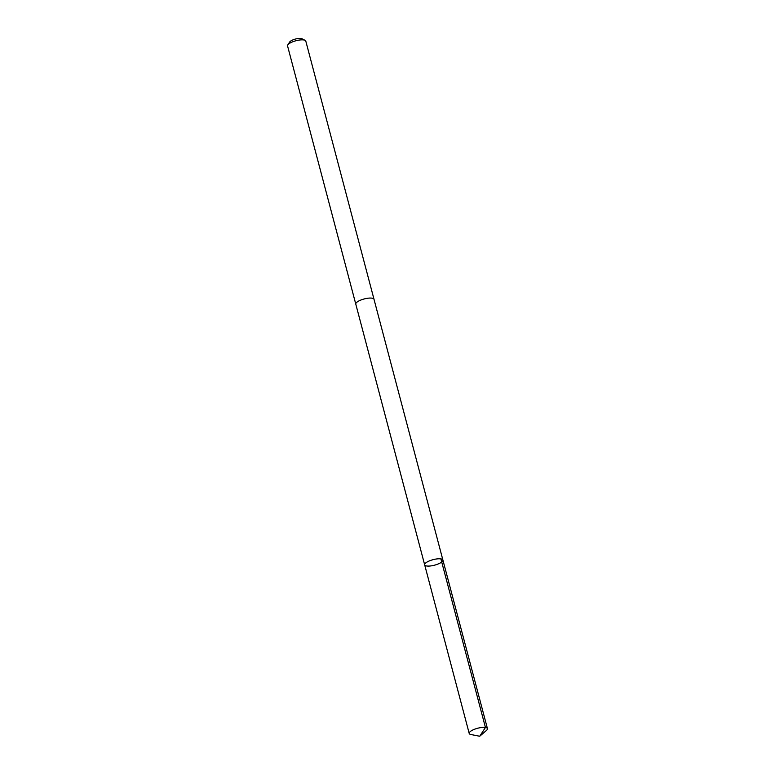 <?xml version="1.0" encoding="UTF-8"?>
<svg xmlns="http://www.w3.org/2000/svg" width="775" height="775" viewBox="0 0 775 775"><rect width="100%" height="100%" fill="white"/><g stroke="black" fill="none" stroke-linecap="round" stroke-linejoin="round"><path stroke-width="1.16" d="M355.802 304.217A9.426 2.848 -14.8 0 1 355.783 304.129A9.426 2.848 -14.8 0 1 359.988 300.409A9.426 2.848 -14.8 0 1 374.005 299.305L442.893 560.025A9.426 2.848 165.2 0 0 433.051 559.676A9.426 2.848 165.2 0 0 424.671 564.849A9.426 2.848 165.2 0 0 438.689 563.745A9.426 2.848 165.2 0 0 442.893 560.025A9.426 2.848 165.2 0 0 433.051 559.676A9.426 2.848 165.2 0 0 424.671 564.849L469.204 733.441A9.426 2.848 -14.8 0 1 473.409 729.721A9.426 2.848 -14.8 0 1 487.446 728.616A9.426 2.848 -14.8 0 1 486.458 730.438L479.706 736.25L470.968 734.526A9.426 2.848 -14.8 0 1 469.204 733.441M424.671 564.849L355.783 304.129A9.426 2.848 -14.8 0 1 359.988 300.409A9.426 2.848 -14.8 0 1 374.015 299.305A9.426 2.848 -14.8 0 1 374.034 299.392M355.783 304.129L287.554 45.919A9.426 2.848 -14.8 0 1 287.796 44.911A9.426 2.848 -14.8 0 1 291.758 42.199A9.426 2.848 -14.8 0 1 305.088 40.348A9.426 2.848 -14.8 0 1 305.796 41.094L374.015 299.305M287.796 44.911L289.695 41.995A6.704 2.025 -14.8 0 1 292.514 40.068A6.704 2.025 -14.8 0 1 301.998 38.75L305.088 40.348M440.897 558.891L485.45 727.483L479.706 736.25M442.893 560.025L487.446 728.616"/></g></svg>
